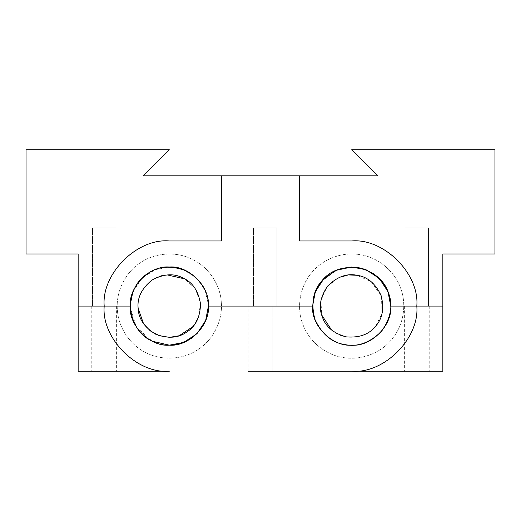 <?xml version="1.0" encoding="UTF-8"?>
<svg xmlns="http://www.w3.org/2000/svg" width="521" height="521" viewBox="0 0 521 521"><rect width="100%" height="100%" fill="white"/><g stroke="black" fill="none" stroke-linecap="round" stroke-linejoin="round"><path stroke-width="0.39" stroke-dasharray="2.6 1.95" d="M428.522 306.087L405.077 306.087L428.522 306.087L405.077 306.087L428.522 306.087L428.522 227.938L405.077 227.938L428.522 227.938L405.077 227.938L428.522 227.938L428.522 306.087M351.675 371.212C383.899 374.124 419.711 338.311 416.8 306.087L429.219 306.087L416.8 306.087C419.711 338.311 383.899 374.124 351.675 371.212L442.85 371.212L442.85 306.087L390.75 306.087L442.85 306.087L442.85 253.988L494.95 253.988L494.95 149.787L351.675 149.787L377.725 175.838L143.275 175.838L169.325 149.787L26.05 149.787L26.05 253.988L78.15 253.988L78.15 306.087L130.25 306.087L132.992 291.701L141.692 278.455L154.939 269.754L169.325 267.012L183.301 269.598L196.306 277.823L205.15 290.49L208.367 304.518M276.905 306.087L253.46 306.087L276.905 306.087L253.46 306.087L276.905 306.087L276.905 227.938L253.46 227.938L276.905 227.938L253.46 227.938L276.905 227.938L276.905 306.087M208.4 306.087L312.6 306.087L208.4 306.087M115.922 306.087L92.478 306.087L115.922 306.087L92.478 306.087L115.922 306.087L115.922 227.938L92.478 227.938L115.922 227.938L92.478 227.938L115.922 227.938L115.922 306.087M221.425 175.838L221.425 240.963L169.325 240.963L221.425 240.963L221.425 175.838L221.425 240.963L169.325 240.963C137.101 238.051 101.289 273.864 104.2 306.087L78.15 306.087L78.15 371.212L169.325 371.212C137.101 374.124 101.289 338.311 104.2 306.087L116.619 306.087L104.2 306.087C101.289 338.311 137.101 374.124 169.325 371.212M351.675 240.963C383.899 238.051 419.711 273.864 416.8 306.087C419.711 273.864 383.899 238.051 351.675 240.963L299.575 240.963L299.575 175.838L299.575 240.963L351.675 240.963L299.575 240.963L299.575 175.838M169.325 240.963C137.101 238.051 101.289 273.864 104.2 306.087L130.25 306.087M321.34 281.457L321.757 280.956C329.813 270.699 342.056 266.251 358.481 267.612C374.371 271.962 384.348 280.337 388.399 292.743C393.257 304.85 390.984 317.673 381.593 331.219C369.877 342.805 357.634 347.253 344.869 344.563C331.955 342.714 321.985 334.339 314.951 319.432C310.77 303.489 313.043 290.666 321.757 280.956M389.871 297.843L388.399 292.743M260.5 306.087L272.919 306.087L260.5 306.087M248.081 371.212L248.081 306.087L248.081 371.212L272.919 371.212L248.081 371.212L272.919 371.212L248.081 371.212L272.919 371.212L272.919 306.087L272.919 371.212M104.2 371.212L116.619 371.212L104.2 371.212M416.8 371.212L429.219 371.212L416.8 371.212M390.75 306.087C392.495 325.423 371.011 346.908 351.675 345.163C332.339 346.908 310.855 325.423 312.6 306.087M152.165 341.196L136.307 326.98L130.289 307.774M221.301 302.499C222.819 317.198 215.687 338.005 198.423 349.304C181.458 361.053 159.498 359.835 146.447 352.893C132.953 346.862 118.501 330.275 117.349 309.676C115.655 289.116 127.697 270.699 140.227 262.871C152.197 254.202 173.786 249.976 192.203 259.282C210.855 268.094 220.787 287.729 221.301 302.499C222.819 317.198 215.687 338.005 198.423 349.304C181.458 361.053 159.498 359.835 146.447 352.893C132.953 346.862 118.501 330.275 117.349 309.676C115.655 289.116 127.697 270.699 140.227 262.871C152.197 254.202 173.786 249.976 192.203 259.282C210.855 268.094 220.787 287.729 221.301 302.499M208.309 303.398C209.631 316.371 203.913 328.074 191.148 338.5C176.684 346.406 163.692 347.305 152.165 341.196C140.266 335.85 132.992 325.045 130.341 308.777C130.725 292.301 136.45 280.604 147.502 273.675C158.078 266.036 171.077 265.143 186.485 270.979C200.559 279.556 207.833 290.36 208.309 303.398M167.169 274.899C151.644 274.574 135.681 292.906 138.137 308.243M192.894 326.621L198.781 316.553L200.416 302.857L195.355 288.777L184.714 278.878M311.779 272.581C320.897 260.943 340.48 250.927 360.747 254.782C381.112 258.11 396.071 274.235 400.642 288.289C406.159 302.004 405.045 323.971 391.571 339.594C378.507 355.569 357.061 360.46 342.603 357.393C327.97 355.315 309.5 343.365 302.708 323.886C295.407 304.583 301.893 283.567 311.779 272.581C320.897 260.943 340.48 250.927 360.747 254.782C381.112 258.11 396.071 274.235 400.642 288.289C406.159 302.004 405.045 323.971 391.571 339.594C378.507 355.569 357.061 360.46 342.603 357.393C327.97 355.315 309.5 343.365 302.708 323.886C295.407 304.583 301.893 283.567 311.779 272.581M331.571 330.027C342.512 341.04 366.732 338.937 375.615 326.192L382.017 313.609L381.496 296.703L371.597 281.998L357.119 275.303M348.972 274.945L337.745 278.103L327.058 286.824L320.923 300.467L321.704 314.984M92.478 227.938L92.478 306.087L92.478 227.938M253.46 227.938L253.46 306.087L253.46 227.938M405.077 227.938L405.077 306.087L405.077 227.938M116.619 306.087L116.619 371.212L116.619 306.087M91.781 306.087L91.781 371.212L91.781 306.087M429.219 306.087L429.219 371.212L429.219 306.087M404.381 306.087L404.381 371.212L404.381 306.087"/><path stroke-width="0.78" d="M351.675 240.963C383.899 238.051 419.711 273.864 416.8 306.087L442.85 306.087L442.85 253.988L494.95 253.988L494.95 149.787L351.675 149.787L377.725 175.838L299.575 175.838L299.575 240.963L351.675 240.963C383.899 238.051 419.711 273.864 416.8 306.087L390.75 306.087L389.871 297.843M388.399 292.743L382.551 282.141L373.537 273.701L362.688 268.595L351.675 267.012L337.289 269.754L324.042 278.455L315.342 291.701L312.6 306.087L208.4 306.087C210.145 286.752 188.661 265.267 169.325 267.012C149.989 265.267 128.505 286.752 130.25 306.087L104.2 306.087C101.289 273.864 137.101 238.051 169.325 240.963L221.425 240.963L221.425 175.838L143.275 175.838L169.325 149.787L26.05 149.787L26.05 253.988L78.15 253.988L78.15 306.087L104.2 306.087C101.289 273.864 137.101 238.051 169.325 240.963M221.425 175.838L299.575 175.838M208.367 304.518L208.4 306.087L312.6 306.087L314.677 293.518L321.34 281.457M321.757 280.956C329.813 270.699 342.056 266.251 358.481 267.612C374.371 271.962 384.348 280.337 388.399 292.743C393.257 304.85 390.984 317.673 381.593 331.219C369.877 342.805 357.634 347.253 344.869 344.563C331.955 342.714 321.985 334.339 314.951 319.432C310.77 303.489 313.043 290.666 321.757 280.956L335.785 270.386L351.675 267.012L366.061 269.754L379.308 278.455L388.008 291.701L390.75 306.087L442.85 306.087L442.85 371.212L248.081 371.212M169.325 371.212C137.101 374.124 101.289 338.311 104.2 306.087C101.289 338.311 137.101 374.124 169.325 371.212L78.15 371.212L78.15 306.087L130.25 306.087C128.505 325.423 149.989 346.908 169.325 345.163C188.661 346.908 210.145 325.423 208.4 306.087L205.658 320.474L196.958 333.72L183.711 342.421L169.325 345.163L152.165 341.196M272.919 371.212L351.675 371.212C383.899 374.124 419.711 338.311 416.8 306.087C419.711 338.311 383.899 374.124 351.675 371.212M312.6 306.087C310.855 325.423 332.339 346.908 351.675 345.163C371.011 346.908 392.495 325.423 390.75 306.087M130.289 307.774L130.25 306.087M138.137 308.243C137.082 297.856 141.653 288.497 151.865 280.155C163.438 273.831 173.832 273.115 183.053 278.006C192.575 282.278 198.39 290.92 200.513 303.932C200.201 317.113 195.629 326.478 186.785 332.02C178.319 338.129 167.925 338.845 155.597 334.169C144.337 327.312 138.514 318.67 138.137 308.243L143.562 323.795L150.282 330.881L159.374 335.719L169.546 337.348L179.185 335.752L192.894 326.621M184.714 278.878L167.169 274.899M208.309 303.398C209.631 316.371 203.913 328.074 191.148 338.5C176.684 346.406 163.692 347.305 152.165 341.196C140.266 335.85 132.992 325.045 130.341 308.777C130.725 292.301 136.45 280.604 147.502 273.675C158.078 266.036 171.077 265.143 186.485 270.979C200.559 279.556 207.833 290.36 208.309 303.398M357.119 275.303L348.972 274.945M321.704 314.984L331.571 330.027M375.615 326.192C369.168 334.397 359.373 337.96 346.231 336.872C333.518 333.388 325.54 326.687 322.297 316.768C318.409 307.077 320.226 296.82 327.735 285.983C337.113 276.71 346.908 273.154 357.119 275.303C367.448 276.788 375.426 283.489 381.053 295.407C384.394 308.165 382.583 318.422 375.615 326.192"/></g></svg>
